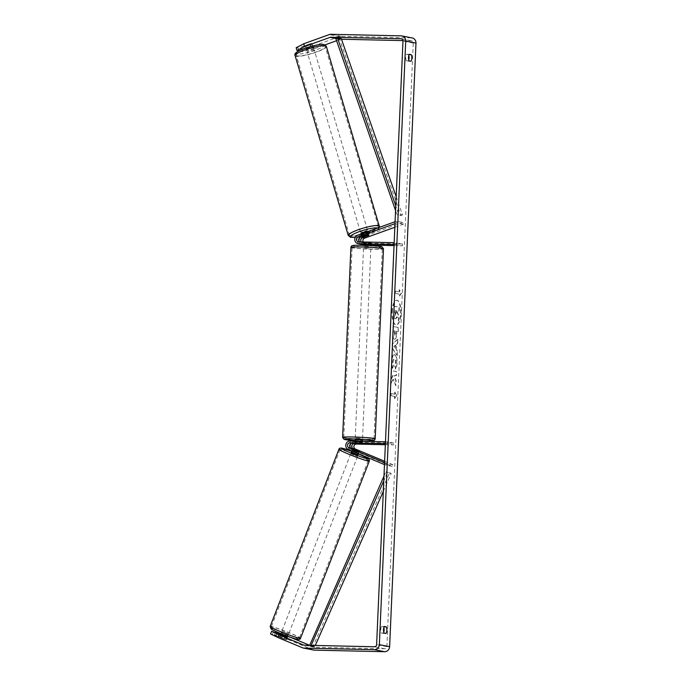 <?xml version="1.0" encoding="UTF-8"?>
<svg xmlns="http://www.w3.org/2000/svg" width="686" height="686" viewBox="0 0 686 686"><rect width="100%" height="100%" fill="white"/><g stroke="black" fill="none" stroke-linecap="round" stroke-linejoin="round"><path stroke-width="0.51" stroke-dasharray="3.43 2.57" d="M360.193 244.07A4.399 4.107 101.1 0 1 359.816 235.607L365.861 233.429A3.662 0.635 -16.5 0 1 368.202 233.163A3.662 0.635 -16.5 0 1 368.433 233.3A3.662 0.635 -16.5 0 1 367.91 233.832L361.865 236.01A4.399 4.107 -78.9 0 0 359.816 237.588M368.408 235.495L367.91 233.832M394.844 227.272L403.385 224.202L402.871 222.47L396.465 221.209L395.085 221.707M402.871 222.47L364.043 236.438A4.399 4.107 -78.9 0 0 365.081 244.971L370.997 245.108M363.228 241.987A2.564 2.392 -78.9 0 0 365.158 243.144L402.519 243.976L394.167 242.673M361.325 241.944A2.564 2.392 -78.9 0 0 362.98 242.715L371.1 242.801L360.93 242.312A2.564 2.392 101.1 0 1 359.687 241.909M394.09 244.499L396.028 244.542L396.105 242.715M394.038 245.614L402.442 245.802L396.028 244.542M402.442 245.802L402.519 243.976M363.683 244.559L370.44 244.713L370.517 242.887M359.087 241.309A4.399 4.107 -78.9 0 0 361.29 244.156M403.385 224.202L396.971 222.941L396.465 221.209M396.971 222.941L394.999 223.653M368.468 242.484L368.391 244.31M366.375 235.161L365.861 233.429M356.96 450.659L356.3 452.357L358.598 453.086L352.51 450.325A4.399 4.107 101.1 0 1 350.092 447.375M350.82 443.662A4.399 4.107 101.1 0 1 354.285 441.853L362.405 441.93L352.235 441.45A4.399 4.107 -78.9 0 0 350.452 449.922L356.3 452.357M384.623 461.258L392.881 464.705L392.221 466.411L354.688 450.753A4.399 4.107 101.1 0 1 356.463 442.273L393.824 443.105L393.747 444.931L385.395 443.628M392.221 466.411L384.477 464.594M385.481 441.801L387.419 441.844L387.333 443.671M385.352 444.742L393.747 444.931M393.824 443.105L387.419 441.844M392.881 464.705L386.475 463.444L385.806 465.151M386.475 463.444L384.563 462.656M361.745 443.816L361.822 442.016M359.696 443.439L359.773 441.613M359.01 451.079L358.358 452.76M287.854 635.39L281.277 632.741L287.854 635.39M284.33 639.266L279.554 637.174L284.33 639.266L285.393 636.539M280.857 634.679L279.811 637.38M281.603 637.731L282.795 634.661L287.323 636.548L286.131 639.618M358.186 454.801L351.352 452.143M357.457 450.831L356.66 452.88L352.141 450.985L352.921 448.97M354.731 449.296L353.933 451.345L358.452 453.232L359.25 451.182M287.323 636.548L282.795 634.661M281.003 634.31L285.522 636.196M352.141 450.985L356.66 452.88M358.452 453.232L353.933 451.345M350.94 453.858L357.526 456.499L350.94 453.858M282.186 631.043L288.763 633.692L282.186 631.043M272.273 626.91A15.126 1.012 21.2 0 0 271.244 626.893A15.126 1.012 21.2 0 0 282.469 632.312A15.126 1.012 21.2 0 0 298.427 637.817A15.126 1.012 21.2 0 0 299.456 637.834A15.126 1.012 21.2 0 0 288.223 632.415A15.126 1.012 21.2 0 0 272.273 626.91M367.182 460.632A15.126 1.012 21.2 0 0 368.211 460.649A15.126 1.012 21.2 0 0 356.986 455.221A15.126 1.012 21.2 0 0 341.028 449.716A15.126 1.012 21.2 0 0 339.999 449.699A15.126 1.012 21.2 0 0 351.232 455.127A15.126 1.012 21.2 0 0 367.182 460.632M392.306 311.778A12.357 4.348 -88.7 0 1 396.902 300.271A12.357 4.348 -88.7 0 1 400.958 313.476A12.357 4.348 -88.7 0 1 396.362 324.975A12.357 4.348 -88.7 0 1 392.306 311.778M391.963 311.77A12.357 4.348 -88.7 0 1 396.559 300.262A12.357 4.348 -88.7 0 1 400.615 313.468A12.357 4.348 -88.7 0 1 396.019 324.967A12.357 4.348 -88.7 0 1 391.963 311.77M402.956 40.603L411.274 40.791A2.195 2.049 101.1 0 1 413.238 43.029L386.878 646.632A2.195 2.049 101.1 0 1 384.726 648.776L314.54 647.224A2.195 2.049 101.1 0 1 313.845 647.078L309.652 645.329M392.975 379.375L390.523 384.469L390.737 379.667L393.035 375.045L390.951 374.642L391.131 370.586L396.259 371.598L396.079 375.645L394.759 375.388L394.116 376.751L395.856 380.799L395.642 385.669L393.318 379.375L390.523 384.469M396.294 349.8L396.542 344.14L397.494 343.292L397.683 339.107L392.272 344.286L392.109 348.162L396.971 355.357L397.16 351.035L396.294 349.8L396.542 344.14M408.822 55.403A3.662 1.286 91.3 0 0 408.504 54.631L406.618 54.263A3.662 1.286 91.3 0 0 405.752 57.41A3.662 1.286 91.3 0 0 406.335 60.84L408.221 61.208A3.662 1.286 91.3 0 0 408.753 60.128M383.774 632.303A3.662 1.286 -88.7 0 1 383.234 633.384L381.347 633.015A3.662 1.286 -88.7 0 1 380.773 629.585A3.662 1.286 -88.7 0 1 381.639 626.438L383.525 626.807A3.662 1.286 -88.7 0 1 383.843 627.579M394.476 398.643L396.619 395.745L394.759 392.066L394.664 394.253L390.823 393.498L390.72 395.693L394.57 396.448L394.476 398.643L396.619 395.745M399.132 291.953L399.226 289.758L401.087 293.437L398.943 296.335L399.038 294.14L395.187 293.385L395.282 291.198L399.475 291.962L395.282 291.198M396.885 331.278L398.352 331.561L398.532 327.514L393.395 326.51L393.121 332.77C392.992 336.646 393.498 338.79 394.664 339.201L394.673 339.201C395.908 339.167 396.619 337.186 396.8 333.285L396.542 331.269L398.009 331.552L398.189 327.505L393.052 326.502L392.786 332.761C392.649 336.646 393.155 338.79 394.321 339.193C395.565 339.158 396.276 337.186 396.457 333.276L396.542 331.269M395.308 369.034C396.079 367.945 396.559 365.861 396.748 362.783C396.834 358.161 396.054 355.477 394.424 354.731L394.75 354.731C393.104 354.765 392.1 357.157 391.749 361.916L392.203 368.322L393.164 365.432L392.709 362.122C392.881 359.953 393.378 358.872 394.21 358.898L394.227 358.898C395.059 359.207 395.47 360.459 395.445 362.654L394.682 365.835L395.651 369.042C396.422 367.953 396.902 365.87 397.091 362.791C397.177 358.169 396.397 355.485 394.767 354.739L394.424 354.731M394.75 354.731L394.407 354.722C392.761 354.756 391.757 357.157 391.406 361.908L392.203 368.322M392.546 368.322L393.507 365.441L393.044 362.131C393.224 359.961 393.721 358.881 394.553 358.907L394.57 358.907C395.402 359.215 395.813 360.467 395.788 362.662L394.682 365.835M381.347 633.015L384.091 633.075M406.335 60.84L409.07 60.9M314.025 45.773L301.977 48.869L302.792 51.639L314.84 48.543L314.025 45.773L339.553 36.59A5.128 4.793 101.1 0 1 341.208 36.315L411.403 37.867A5.128 4.793 101.1 0 1 412.166 37.953M336.586 40.714L340.376 39.351A2.195 2.049 101.1 0 1 341.088 39.239L341.499 39.248M314.84 48.543L325.044 44.873M313.648 650.062A5.128 4.793 101.1 0 1 312.782 649.805L288.103 639.506L289.158 636.78M273.5 631.609L272.445 634.336L270.558 633.967M277.436 632.381L276.381 635.107L288.103 639.506M276.381 635.107L274.494 634.739L286.388 639.824L287.443 637.097L286.388 639.824L272.445 634.336M275.403 632.398L274.494 634.739M280.72 634.164L287.443 637.097M289.038 636.737L280.908 633.684M302.792 51.639L300.905 51.27L312.705 47.025A3.662 0.635 163.5 0 0 313.219 46.494A3.662 0.635 163.5 0 0 312.988 46.356A3.662 0.635 163.5 0 0 310.647 46.622L299.216 50.738M298.856 50.867L298.041 48.097L309.832 43.853A3.662 0.635 -16.5 0 1 312.164 43.587A3.662 0.635 -16.5 0 1 312.404 43.724A3.662 0.635 -16.5 0 1 311.881 44.256L300.091 48.5L300.905 51.27M312.705 47.025L311.881 44.256M298.041 48.097L296.155 47.728M301.977 48.869L300.091 48.5M310.647 46.622L309.832 43.853M408.504 54.631L409.13 54.64M408.221 61.208L410.957 61.268M406.618 54.263L409.362 54.323M284.904 636.359L283.841 639.086M286.954 636.762L285.899 639.489M383.525 626.807L384.151 626.824M383.234 633.384L385.978 633.444M381.639 626.438L384.383 626.498M398.78 320.662L398.986 315.98L397.563 312.722L397.64 310.947L399.192 311.247L399.372 307.191L394.236 306.179L394.279 317.987L395.565 319.539L395.093 319.513L396.8 316.812L398.437 320.654L398.643 315.972L397.22 312.713L397.297 310.938L398.849 311.238L399.029 307.182L393.893 306.17L393.584 313.099L393.935 317.978L395.419 319.522L397.143 316.821L398.437 320.654M396.962 395.753L394.759 392.066M395.102 392.075L394.664 394.253M395.007 394.261L390.823 393.498M394.57 396.448L390.72 395.693M391.063 395.702L391.157 393.507M394.913 396.457L394.819 398.652M395.625 291.207L395.187 293.385M399.475 291.962L399.569 289.766L401.43 293.445L399.286 296.343L399.038 294.14M399.381 294.148L395.53 293.394M396.885 344.149L397.494 343.292M397.837 343.3L397.683 339.107M398.017 339.116L392.272 344.286M392.615 344.295L392.109 348.162M392.452 348.171L396.971 355.357M397.314 355.365L397.16 351.035M397.503 351.043L396.637 349.809M395.728 345.178L395.59 348.428L394.21 346.533L395.728 345.178L395.247 348.428L393.867 346.524L395.385 345.169M394.904 335.162L394.416 330.789L395.771 331.055L395.685 332.976L394.561 335.154L394.073 330.781L395.428 331.046L394.579 335.154M390.866 384.477L391.08 379.675L393.378 375.053L391.294 374.642L391.474 370.594L396.602 371.598L396.422 375.654L395.102 375.388L394.459 376.76L396.199 380.807L395.642 385.669M395.985 385.678L393.318 379.375M395.025 365.844L395.651 369.042M395.29 310.484L396.525 310.724L396.405 313.399L395.342 315.449L394.947 310.475L396.182 310.715L395.745 315.466L394.947 310.475M313.493 48.08A3.662 0.635 -16.5 0 1 313.734 48.226A3.662 0.635 -16.5 0 1 310.964 49.701A3.662 0.635 -16.5 0 1 306.942 50.438A3.662 0.635 -16.5 0 1 306.711 50.301A3.662 0.635 -16.5 0 1 309.48 48.826A3.662 0.635 -16.5 0 1 313.493 48.08M307.448 45.782A3.662 0.635 -16.5 0 1 305.613 45.945A3.662 0.635 -16.5 0 1 305.381 45.799A3.662 0.635 -16.5 0 1 305.656 45.43L310.338 43.75A3.662 0.635 -16.5 0 1 312.164 43.587A3.662 0.635 -16.5 0 1 312.404 43.724A3.662 0.635 -16.5 0 1 312.13 44.101L307.448 45.782L308.374 48.895A3.662 0.635 -16.5 0 0 313.048 47.214L312.13 44.101M310.338 43.75L311.255 46.862A3.662 0.635 -16.5 0 0 306.573 48.543L305.656 45.43M367.868 231.499A3.662 0.635 -16.5 0 1 367.928 231.568A3.662 0.635 -16.5 0 1 365.149 233.043A3.662 0.635 -16.5 0 1 361.136 233.789A3.662 0.635 -16.5 0 1 360.896 233.643L361.916 237.107M363.992 237.082L363.374 235.006A3.662 0.635 -16.5 0 0 368.056 233.326L368.674 235.401M366.873 235.049L366.264 232.974A3.662 0.635 -16.5 0 0 361.582 234.655L362.174 236.67M313.048 47.214L308.374 48.895M306.573 48.543L311.255 46.862M361.582 234.655L366.264 232.974M368.056 233.326L363.374 235.006M367.173 229.699A3.662 0.635 -16.5 0 1 367.413 229.844A3.662 0.635 -16.5 0 1 364.643 231.319A3.662 0.635 -16.5 0 1 360.622 232.057A3.662 0.635 -16.5 0 1 360.39 231.919A3.662 0.635 -16.5 0 1 363.16 230.445A3.662 0.635 -16.5 0 1 367.173 229.699M314.008 49.812A3.662 0.635 -16.5 0 1 314.248 49.949A3.662 0.635 -16.5 0 1 311.47 51.433A3.662 0.635 -16.5 0 1 307.457 52.17A3.662 0.635 -16.5 0 1 307.217 52.033A3.662 0.635 -16.5 0 1 309.995 50.558A3.662 0.635 -16.5 0 1 314.008 49.812M297.201 55.858A15.126 2.633 -16.5 0 1 296.223 55.283A15.126 2.633 -16.5 0 1 307.671 49.186A15.126 2.633 -16.5 0 1 324.264 46.125A15.126 2.633 -16.5 0 1 325.241 46.699A15.126 2.633 -16.5 0 1 313.794 52.796A15.126 2.633 -16.5 0 1 297.201 55.858M350.375 235.744A15.126 2.633 -16.5 0 1 349.388 235.169A15.126 2.633 -16.5 0 1 360.836 229.073A15.126 2.633 -16.5 0 1 377.429 226.011A15.126 2.633 -16.5 0 1 378.406 226.594A15.126 2.633 -16.5 0 1 366.959 232.683A15.126 2.633 -16.5 0 1 350.375 235.744M362.482 440.103L355.159 439.786M355.322 443.345L355.417 441.175L355.914 441.149M362.011 443.825L362.105 441.63L357.209 441.527L357.114 443.713M359.387 441.227L360.313 441.278L360.21 443.473M368.562 246.54L363.614 246.128L368.562 246.54M364.009 244.216L364.095 242.407L371.1 242.801L364.095 242.407M365.887 242.758L365.792 244.953L368.622 245.082L370.689 245.065L370.783 242.87M368.991 242.518L368.905 244.345M370.689 245.065L365.792 244.953M363.992 244.602L368.888 244.705M355.417 441.175L360.313 441.278M362.105 441.63L357.209 441.527M360.184 438.363L355.245 437.951L360.184 438.363M368.476 248.366L363.537 247.963L368.476 248.366M361.899 247.08A15.126 0.866 2.5 0 1 382.316 248.778A15.126 0.866 2.5 0 1 372.489 249.155A15.126 0.866 2.5 0 1 352.081 247.457A15.126 0.866 2.5 0 1 361.899 247.08M353.607 437.076A15.126 0.866 2.5 0 1 374.016 438.774A15.126 0.866 2.5 0 1 364.197 439.151A15.126 0.866 2.5 0 1 343.789 437.454A15.126 0.866 2.5 0 1 353.607 437.076M396.174 196.719L402.493 214.924L398.652 214.169L395.779 205.894M341.302 38.682L339.699 39.359L400.881 215.593L397.04 214.838L398.652 214.169M400.881 215.593L402.493 214.924M395.573 210.611L397.04 214.838M339.699 39.359L335.848 38.596M383.311 491.365L391.209 473.477L387.358 472.723L383.774 480.852M311.161 645.363L310.912 645.912L314.763 646.666L315.294 645.457M314.763 646.666L313.21 645.929L389.657 472.74L385.806 471.977L387.358 472.723M389.657 472.74L391.209 473.477M383.98 476.135L385.806 471.977M313.21 645.929L309.36 645.174M310.912 645.912L309.695 645.329M359.816 235.607L357.629 235.178M364.043 236.438L361.865 236.01M360.93 242.312L358.744 241.884M365.158 243.144L362.98 242.715M365.081 244.971L363.683 244.696M354.688 450.753L352.51 450.325M350.452 449.922L348.274 449.493M352.235 441.45L350.049 441.021M356.463 442.273L354.285 441.853M270.155 626.464A16.301 1.089 -158.8 0 1 271.262 626.481A16.301 1.089 -158.8 0 1 288.446 632.415A16.301 1.089 -158.8 0 1 300.545 638.263M369.308 461.069A16.301 1.089 21.2 0 0 357.209 455.23A16.301 1.089 21.2 0 0 340.016 449.296A16.301 1.089 21.2 0 0 338.91 449.279M297.192 639.283A14.466 0.969 21.2 0 0 289.758 635.065A14.466 0.969 21.2 0 0 272.179 628.848M351.695 451.277A14.466 0.969 -158.8 0 1 358.521 453.926L351.695 451.268M413.238 43.029L402.974 41.014M386.878 646.632L376.623 644.617M312.782 649.805L302.526 647.79M313.845 647.078L304.344 645.209M314.54 647.224L304.284 645.209M384.726 648.776L374.47 646.761M411.274 40.791L401.662 38.905M341.088 39.239L336.483 38.33M340.376 39.351L336.071 38.51M339.553 36.59L329.297 34.574M341.208 36.315L330.952 34.3M411.403 37.867L401.139 35.852M295.1 55.609A16.301 2.838 163.5 0 0 296.155 56.235A16.301 2.838 163.5 0 0 314.034 52.933A16.301 2.838 163.5 0 0 326.365 46.374M323.157 44.607A14.466 2.521 -16.5 0 1 315.286 50.258A14.466 2.521 -16.5 0 1 297.287 53.92A14.466 2.521 -16.5 0 1 305.159 48.269A14.466 2.521 -16.5 0 1 323.157 44.607M379.53 226.26A16.301 2.838 -16.5 0 1 367.199 232.828A16.301 2.838 -16.5 0 1 349.32 236.121A16.301 2.838 -16.5 0 1 348.265 235.495M355.314 237.193A14.466 2.521 163.5 0 0 372.164 232.571A14.466 2.521 163.5 0 0 377.574 228.009M350.915 247.406A16.301 0.926 -177.5 0 0 372.901 249.241A16.301 0.926 -177.5 0 0 383.483 248.829M372.344 247.286A14.466 0.823 2.5 0 1 353.736 245.991A14.466 0.823 2.5 0 1 362.208 245.296A14.466 0.823 2.5 0 1 380.816 246.591A14.466 0.823 2.5 0 1 372.344 247.286M375.191 438.826A16.301 0.926 2.5 0 1 364.609 439.237A16.301 0.926 2.5 0 1 342.614 437.402M355.125 440.583A14.466 0.823 -177.5 0 0 362.448 440.901L355.125 440.583M367.928 231.568L368.433 233.3M360.544 242.278L358.366 241.849M363.674 244.756L364.42 244.902M362.594 242.673L364.772 243.101M371.015 244.628L371.1 242.801L371.015 244.628M362.431 441.295L362.405 441.93M358.572 453.789L358.847 453.094M281.277 632.741L280.934 633.615M280.565 634.559L279.554 637.174M288.103 635.39L287.76 636.265M352.63 448.85L351.807 450.968M350.692 453.849L281.937 631.034M357.526 456.499L288.763 633.692M368.211 460.649L299.456 637.834M339.999 449.699L271.244 626.893M303.949 645.174L314.214 647.19M401.344 38.81L411.6 40.826M313.219 46.494L313.734 48.226M379.598 227.28L378.346 229.27L370.474 233.266L355.288 237.245M306.711 50.301L305.381 45.799M367.413 229.844L314.248 49.949M360.39 231.919L307.217 52.033M349.388 235.169L296.223 55.283M378.406 226.594L325.241 46.699M355.108 441.132L355.005 443.336M363.614 246.128L363.649 245.331M363.7 244.207L363.777 242.475M370.937 246.454L370.972 245.648M355.245 437.951L363.537 247.963M362.56 438.277L370.86 248.281M374.016 438.774L382.316 248.778M343.789 437.454L352.081 247.457"/><path stroke-width="1.03" d="M359.687 241.909A2.564 2.392 101.1 0 1 360.322 237.339L366.375 235.161A3.662 0.635 -16.5 0 1 368.708 234.886A3.662 0.635 -16.5 0 1 368.948 235.032A3.662 0.635 -16.5 0 1 368.425 235.564L368.408 235.495M395.085 221.707L357.629 235.178A4.399 4.107 -78.9 0 0 358.667 243.719L394.09 244.499M370.44 244.713L360.845 244.139A4.399 4.107 101.1 0 1 360.193 244.07L358.015 243.641M394.844 227.272L364.558 238.171A2.564 2.392 -78.9 0 0 363.228 241.987M394.999 223.653L358.143 236.91A2.564 2.392 -78.9 0 0 358.744 241.884L394.167 242.673M361.29 244.156A4.399 4.107 -78.9 0 0 362.903 244.542L363.683 244.559M370.997 245.108L394.038 245.614M359.816 237.588A4.399 4.107 -78.9 0 0 359.087 241.309M368.425 235.564L362.371 237.742A2.564 2.392 -78.9 0 0 361.325 241.944M356.96 450.659L359.018 451.062L353.17 448.618A2.564 2.392 101.1 0 1 354.208 443.679L362.319 443.756L352.15 443.276A2.564 2.392 -78.9 0 0 351.112 448.215L356.96 450.659M384.477 464.594L348.274 449.493A4.399 4.107 101.1 0 1 350.049 441.021L385.481 441.801M384.623 461.258L355.348 449.047A2.564 2.392 101.1 0 1 356.386 444.099L385.352 444.742M384.563 462.656L348.934 447.787A2.564 2.392 101.1 0 1 349.971 442.847L385.395 443.628M350.092 447.375A4.399 4.107 101.1 0 1 350.82 443.662M285.393 636.539L280.857 634.679M351.807 450.968L351.352 452.143L357.938 454.792L358.572 453.789M352.93 448.944L359.507 451.388L352.921 448.97M304.584 46.528L296.978 50.498L296.155 47.728L303.761 43.758L304.584 46.528L330.112 37.336A2.195 2.049 101.1 0 1 330.824 37.224L401.018 38.776A2.195 2.049 101.1 0 1 402.974 41.014L376.623 644.617A2.195 2.049 101.1 0 1 374.47 646.761L304.284 645.209A2.195 2.049 101.1 0 1 303.581 645.063L278.902 634.764L277.839 637.491L270.558 633.967L271.622 631.24L278.902 634.764M408.753 60.128A3.662 1.286 91.3 0 0 408.822 55.403M383.843 627.579A3.662 1.286 -88.7 0 1 383.774 632.303M384.091 633.075A3.662 1.286 -88.7 0 1 383.508 629.645A3.662 1.286 -88.7 0 1 384.383 626.498L386.269 626.867A3.662 1.286 -88.7 0 1 386.844 630.297A3.662 1.286 -88.7 0 1 385.978 633.444L384.091 633.075M408.496 57.47A3.662 1.286 91.3 0 0 409.07 60.9L410.957 61.268A3.662 1.286 91.3 0 0 411.832 58.121A3.662 1.286 91.3 0 0 411.248 54.691L409.362 54.323A3.662 1.286 91.3 0 0 408.496 57.47M303.761 43.758L329.297 34.574A5.128 4.793 101.1 0 1 330.952 34.3L401.139 35.852A5.128 4.793 101.1 0 1 401.91 35.938L412.166 37.953A5.128 4.793 101.1 0 1 415.973 43.089L389.622 646.692A5.128 4.793 101.1 0 1 384.597 651.7L314.411 650.148A5.128 4.793 101.1 0 1 313.648 650.062L303.384 648.047A5.128 4.793 101.1 0 1 302.526 647.79L277.839 637.491M401.91 35.938A5.128 4.793 101.1 0 1 405.718 41.074L379.367 644.677A5.128 4.793 101.1 0 1 374.342 649.685L304.155 648.133A5.128 4.793 101.1 0 1 303.384 648.047M341.499 39.248L402.956 40.603M325.044 44.873L336.586 40.714M287.76 636.265L287.443 637.097L284.904 636.359L271.622 631.24M280.908 633.684L277.436 632.381L275.403 632.398M309.652 645.329L289.038 636.737M275.558 632.012L280.72 634.164M299.216 50.738L296.978 50.498M409.13 54.64L411.248 54.691M384.151 626.824L386.269 626.867M360.99 233.969L360.896 233.643A3.662 0.635 -16.5 0 1 363.666 232.168A3.662 0.635 -16.5 0 1 367.687 231.431A3.662 0.635 -16.5 0 1 367.868 231.499M362.199 236.73L366.873 235.049A3.662 0.635 -16.5 0 1 368.708 234.886A3.662 0.635 -16.5 0 1 368.948 235.032A3.662 0.635 -16.5 0 1 368.674 235.401L363.992 237.082A3.662 0.635 -16.5 0 1 362.157 237.245A3.662 0.635 -16.5 0 1 361.916 237.107A3.662 0.635 -16.5 0 1 362.199 236.73L362.174 236.67M355.108 441.132L355.159 439.786L357.543 439.692L362.482 440.103L362.431 441.295M355.914 441.149L359.387 441.227M357.114 443.713L362.319 443.756L357.114 443.713M364.009 244.216L368.905 244.345M396.174 196.719L341.302 38.682L337.461 37.927L395.779 205.894M337.461 37.927L335.848 38.596L395.573 210.611M315.294 645.457L383.311 491.365M311.161 645.363L383.774 480.852M309.695 645.329L383.98 476.135M360.845 244.139L358.667 243.719M360.322 237.339L358.143 236.91M363.683 244.696L362.903 244.542M364.558 238.171L362.371 237.742M352.15 443.276L349.971 442.847M351.112 448.215L348.934 447.787M356.386 444.099L354.208 443.679M355.348 449.047L353.17 448.618M299.439 638.246A16.301 1.089 -158.8 0 1 282.246 632.312A16.301 1.089 -158.8 0 1 270.155 626.464L271.133 629.011C272.582 630.417 290.77 637.929 297.501 639.378C299.276 639.695 300.288 639.326 300.545 638.263A16.301 1.089 -158.8 0 1 299.439 638.246M272.179 628.848A14.466 0.969 21.2 0 0 279.622 633.075A14.466 0.969 21.2 0 0 297.192 639.283M270.155 626.464L338.91 449.279A16.301 1.089 21.2 0 0 351.009 455.118A16.301 1.089 21.2 0 0 368.193 461.052A16.301 1.089 21.2 0 0 369.308 461.069L300.545 638.263M369.308 461.069L369.368 459.886L368.322 458.531L358.521 453.918A14.466 0.969 -158.8 0 1 367.276 458.685A14.466 0.969 -158.8 0 1 349.706 452.477A14.466 0.969 -158.8 0 1 342.263 448.25A14.466 0.969 -158.8 0 1 351.695 451.277L341.954 448.164C340.179 447.847 339.167 448.215 338.91 449.279M415.973 43.089L405.718 41.074M389.622 646.692L379.367 644.677M304.344 645.209L303.581 645.063M401.662 38.905L401.018 38.776M336.483 38.33L330.824 37.224M336.071 38.51L330.112 37.336M384.597 651.7L374.342 649.685M314.411 650.148L304.155 648.133M326.365 46.374A16.301 2.838 163.5 0 0 325.31 45.748A16.301 2.838 163.5 0 0 307.431 49.049A16.301 2.838 163.5 0 0 295.1 55.609C293.78 53.731 296.798 51.399 304.155 48.603C313.125 45.456 319.745 44.101 324.024 44.539L326.365 46.374L379.598 227.28M295.1 55.609L348.265 235.495A16.301 2.838 -16.5 0 1 360.604 228.935A16.301 2.838 -16.5 0 1 378.475 225.634A16.301 2.838 -16.5 0 1 379.53 226.26M377.574 228.009A14.466 2.521 163.5 0 0 377.351 227.958A14.466 2.521 163.5 0 0 359.344 231.611A14.466 2.521 163.5 0 0 351.472 237.262A14.466 2.521 163.5 0 0 355.314 237.193M361.488 247.003A16.301 0.926 -177.5 0 0 350.915 247.406C351.206 245.768 350.932 245.022 362.174 245.296C371.486 245.442 382.308 246.488 382.076 246.883L383.483 248.829A16.301 0.926 -177.5 0 0 361.488 247.003M350.915 247.406L342.614 437.402A16.301 0.926 2.5 0 1 353.196 436.991A16.301 0.926 2.5 0 1 375.191 438.826L383.483 248.829M375.191 438.826L374.599 440.12C373.184 440.326 377.351 441.089 363.923 440.944L362.448 440.901A14.466 0.823 -177.5 0 0 363.889 440.935A14.466 0.823 -177.5 0 0 372.361 440.24A14.466 0.823 -177.5 0 0 353.753 438.946A14.466 0.823 -177.5 0 0 344.381 439.357A14.466 0.823 -177.5 0 0 355.125 440.583L344.055 439.366L342.614 437.402M362.242 244.473L364.42 244.902M280.934 633.615L280.565 634.559M355.288 237.245L350.606 237.33L348.265 235.495M363.649 245.331L363.7 244.207M370.972 245.648L371.015 244.628"/></g></svg>
